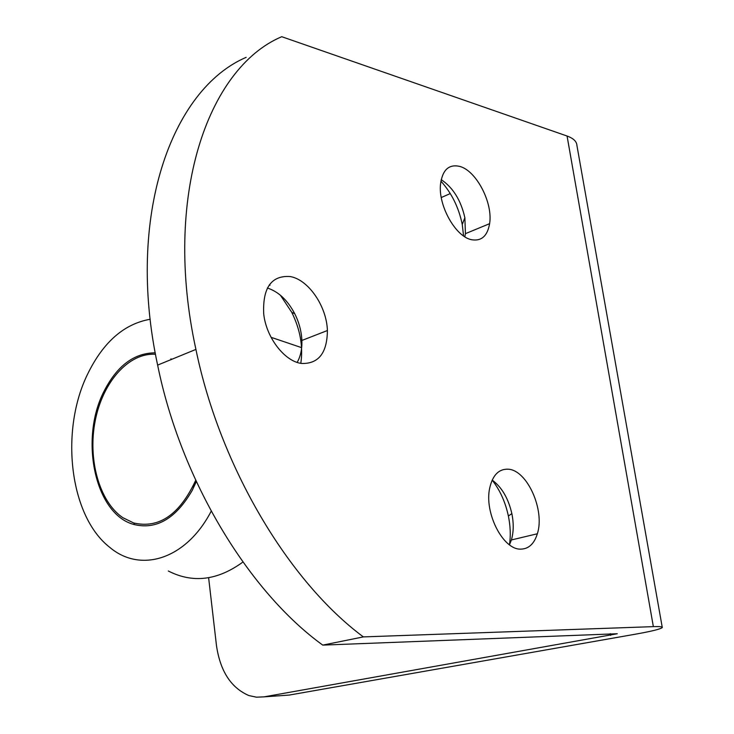 <?xml version="1.0" encoding="UTF-8"?>
<svg xmlns="http://www.w3.org/2000/svg" width="734" height="734" viewBox="0 0 734 734"><rect width="100%" height="100%" fill="white"/><g stroke="black" fill="none" stroke-linecap="round" stroke-linejoin="round"><path stroke-width="1.1" d="M196.033 480.999L192.767 486.89M196.317 481.614L192.18 490.459C175.729 518.782 156.195 530.095 133.588 524.397C94.814 513.919 79.318 438.904 104.035 391.268C117.101 365.716 134.166 352.916 155.223 352.852M242.926 562.033C217.585 580.502 192.721 583.493 168.325 571.006M211.199 511.213L210.979 511.616C185.794 559.758 140.277 573.226 109.806 547.38C69.335 516.066 59.61 430.096 88.034 373.257C103.604 341.787 124.34 323.786 150.213 319.262M195.712 480.311C179.683 514.635 159.021 528.856 133.707 522.975L122.881 517.709C99.209 501.634 87.603 459.273 95.218 420.775C102.659 382.231 128.597 352.458 155.489 354.293M170.912 358.853L171.738 359.321M463.567 235.944L462.255 224.466C458.796 207.548 451.676 193.106 440.905 181.133M441.198 179.637C453.052 187.62 460.943 200.327 464.87 217.769L465.429 233.66L464.815 236.77M509.46 544.793C510.809 535.737 510.451 526.15 508.387 516.03C505.387 502.084 499.982 490.119 492.175 480.119M492.193 480.082C501.799 487.202 508.35 498.377 511.855 513.616C513.809 523.351 513.653 532.132 511.396 539.958L509.497 544.821M300.812 363.321C303.27 346.641 300.261 329.658 291.793 312.39L280.397 295.215M270.002 285.278L269.378 284.801M267.387 288.022C278.47 291.627 287.581 300.188 294.719 313.684C299.077 322.391 301.454 331.318 301.876 340.466C302.16 349.063 300.591 356.366 297.169 362.385M508.02 469.2C526.957 469.705 545.16 510.038 537.352 533.774C534.205 543.848 528.682 548.968 520.764 549.133C503.065 549.995 483.981 512.671 489.734 487.936C492.688 475.146 498.781 468.898 508.02 469.2M459.75 166.416C476.384 170.673 493.101 202.979 489.606 223.677C487.431 236.119 481.366 241.449 471.43 239.688C455.585 236.632 438.134 205.667 440.501 184.344C442.409 169.912 448.823 163.939 459.75 166.416M290.233 276.553C308.5 279.645 326.758 306.473 327.392 330.529C327.162 352.916 318.62 363.899 301.757 363.477C284.801 361.66 266.176 337.668 263.699 313.822C262.579 287.655 271.433 275.232 290.233 276.553M363.367 636.901L322.749 645.113L617.285 633.745L264.13 696.85L289.233 695.07L634.341 634.387C651.397 631.359 660.71 629.075 662.288 627.542C662.719 626.726 659.738 626.423 653.361 626.634L363.367 636.901C288.875 581.686 220.145 467.072 195.914 349.402C162.59 197.107 207.419 68.152 281.737 36.7L567.07 136.029C573.456 138.331 576.74 141.497 576.933 145.534L662.224 627.175M322.749 645.113C248.56 591.476 180.894 479.99 157.627 365.11C125.578 216.466 171.316 89.41 246.156 57.344M450.291 193.574L441.262 197.529M264.13 696.85L256.432 697.19L248.817 695.529C230.999 687.786 220.218 671.133 216.475 645.581L208.621 577.731M289.233 695.07L283.067 695.502M653.361 626.634L567.07 136.029M610.578 635.369L610.284 633.662M301.656 347.668L271.048 337.301M134.671 523.259L133.588 524.397M464.87 217.769L462.255 224.466M511.855 513.616L508.387 516.03M294.719 313.684L291.793 312.39M537.352 533.774L511.396 539.958M489.606 223.677L465.429 233.66M327.392 330.529L301.876 340.466M195.914 349.402L157.627 365.11"/></g></svg>

